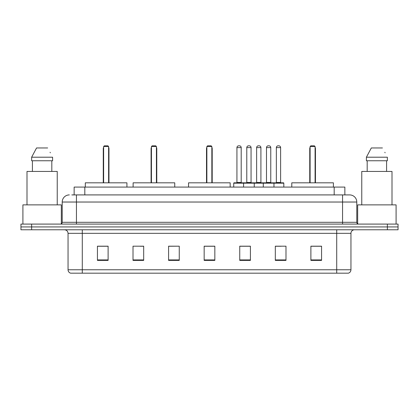 <?xml version="1.0" encoding="UTF-8"?>
<svg xmlns="http://www.w3.org/2000/svg" width="419" height="419" viewBox="0 0 419 419"><rect width="100%" height="100%" fill="white"/><g stroke="black" fill="none" stroke-linecap="round" stroke-linejoin="round"><path stroke-width="0.63" d="M71.827 194.914L76.447 194.914L71.827 194.914L74.142 194.914L74.142 187.089L344.858 187.089L344.858 194.914M69.334 194.914A7.113 7.113 0 0 0 62.216 202.031L62.216 222.306A1.781 1.781 0 0 1 60.441 224.086M356.784 202.031L76.447 202.031L76.447 194.914L349.666 194.914A7.113 7.113 0 0 1 356.784 202.031L356.784 222.306C356.888 223.39 357.48 223.982 358.559 224.086M31.624 224.086L20.95 224.086L20.95 226.93L31.624 226.93L20.95 226.93L20.95 229.78L31.624 229.78L31.624 226.93L387.376 226.93L31.624 226.93L31.624 224.086L387.376 224.086L387.376 226.93L398.05 226.93L387.376 226.93L387.376 229.78L31.624 229.78M387.376 229.78L398.05 229.78L398.05 224.086L387.376 224.086M349.561 194.914L347.173 194.914M350.949 269.763C350.85 271.47 349.996 272.607 348.388 273.178L336.719 273.178L336.719 269.763L350.949 269.763L350.949 233.336A3.556 3.556 0 0 1 354.505 229.78M336.719 273.178L70.612 273.178A3.556 3.556 0 0 1 68.051 269.763L68.051 233.336C67.841 231.173 66.658 229.989 64.495 229.78M321.562 260.409L321.562 246.178L310.888 246.178L310.888 260.409L321.562 260.409M285.988 260.409L285.988 246.178L275.314 246.178L275.314 260.409L285.988 260.409M250.41 260.409L250.41 246.178L239.741 246.178L239.741 260.409L250.41 260.409M108.112 260.409L108.112 246.178L97.438 246.178L97.438 260.409L108.112 260.409M143.686 260.409L143.686 246.178L133.012 246.178L133.012 260.409L143.686 260.409M179.259 260.409L179.259 246.178L168.59 246.178L168.59 260.409L179.259 260.409M214.837 260.409L214.837 246.178L204.163 246.178L204.163 260.409L214.837 260.409M330.245 273.178L82.281 273.178L82.281 269.763L336.719 269.763L336.719 233.336L68.051 233.336M275.812 246.252L281.149 246.252M179.259 246.178L168.59 246.252L179.259 246.178M140.234 246.252L143.686 246.252M246.252 246.252L241.732 246.252M214.837 246.252L204.163 246.252M108.112 246.252L97.438 246.252M250.41 246.252L239.741 246.252M321.562 246.252L310.888 246.252M61.326 223.846L61.326 204.875L22.909 204.875L22.909 224.086M57.235 204.875L57.235 171.434L26.999 171.434L26.999 204.875M51.82 160.76L51.82 171.434L51.82 160.76M31.64 157.204L36.563 147.954L31.64 157.204L31.64 160.76L52.595 160.76L52.595 157.204L31.64 157.204M50.348 152.809L50.065 152.275M32.415 160.76L32.415 171.434M47.672 147.954L36.563 147.954M126.931 187.089L126.931 182.82L85.308 182.82L85.308 187.089M103.629 146.53L104.341 145.822L107.898 145.822L108.61 146.53L103.629 146.53L103.629 182.82M108.61 146.53L108.61 182.82M108.966 182.82L108.966 148.666A2.844 2.844 0 0 0 108.61 147.289M103.273 182.82L103.273 148.666L103.629 148.666M396.091 224.086L396.091 204.875L357.674 204.875L357.674 223.846M392.001 204.875L392.001 171.434L361.765 171.434L361.765 204.875M366.405 157.204L371.328 147.954L366.405 157.204L366.405 160.76L387.36 160.76L387.36 157.204L366.405 157.204M385.113 152.809L384.831 152.275M367.18 160.76L367.18 171.434M386.585 171.434L386.585 160.76M382.437 147.954L371.328 147.954M174.744 187.089L174.744 182.82L133.122 182.82L133.122 187.089M151.442 146.53L152.155 145.822L155.711 145.822L156.423 146.53L151.442 146.53L151.442 182.82M156.423 146.53L156.423 182.82M156.779 182.82L156.779 148.666A2.844 2.844 0 0 0 156.423 147.289M151.086 182.82L151.086 148.666L151.442 148.666M230.167 187.089L230.167 182.82L188.545 182.82L188.545 187.089M206.866 146.53L207.578 145.822L211.134 145.822L211.846 146.53L206.866 146.53L206.866 182.82M211.846 146.53L211.846 182.82M212.203 182.82L212.203 148.666A2.844 2.844 0 0 0 211.846 147.289M206.509 182.82L206.509 148.666L206.866 148.666M333.409 187.089L333.409 182.82L291.786 182.82L291.786 187.089M310.107 146.53L310.819 145.822L314.376 145.822L315.088 146.53L310.107 146.53L310.107 182.82M315.088 146.53L315.088 182.82M315.444 182.82L315.444 148.666A2.844 2.844 0 0 0 315.088 147.289M309.751 182.82L309.751 148.666L310.107 148.666M273.502 182.82L283.464 182.82A0.356 0.356 0 0 1 283.815 183.176L243.58 183.176A0.356 0.356 0 0 1 243.937 182.82L253.898 182.82A0.356 0.356 0 0 1 254.254 183.176L254.254 187.089M251.054 147.598L246.781 147.598A1.781 1.781 0 0 1 248.561 145.822L249.274 145.822A1.781 1.781 0 0 1 251.054 147.598L251.054 182.464A0.356 0.356 0 0 0 251.41 182.82M246.781 147.598L246.781 182.464A0.356 0.356 0 0 1 246.43 182.82M243.937 182.82L234.085 182.82A0.356 0.356 0 0 0 233.729 183.176L243.58 183.176L243.58 187.089M263.289 187.089L263.289 183.176A0.356 0.356 0 0 1 263.645 182.82L273.607 182.82A0.356 0.356 0 0 1 273.963 183.176L273.963 187.089M270.763 147.598L266.494 147.598A1.781 1.781 0 0 1 268.27 145.822L268.982 145.822A1.781 1.781 0 0 1 270.763 147.598L270.763 182.464A0.356 0.356 0 0 0 271.119 182.82M266.494 147.598L266.494 182.464A0.356 0.356 0 0 1 266.138 182.82M244.397 183.176A0.356 0.356 0 0 0 244.041 182.82M236.929 147.598A1.781 1.781 0 0 1 238.71 145.822L239.417 145.822A1.781 1.781 0 0 1 241.197 147.598L236.929 147.598L236.929 182.464A0.356 0.356 0 0 1 236.573 182.82M241.197 147.598L241.197 182.464A0.356 0.356 0 0 0 241.554 182.82M233.729 183.176L233.729 187.089M264.106 183.176A0.356 0.356 0 0 0 263.75 182.82M253.794 182.82L263.645 182.82M256.638 147.598A1.781 1.781 0 0 1 258.418 145.822L259.125 145.822A1.781 1.781 0 0 1 260.906 147.598L256.638 147.598L256.638 182.464A0.356 0.356 0 0 1 256.281 182.82M260.906 147.598L260.906 182.464A0.356 0.356 0 0 0 261.262 182.82M276.346 147.598A1.781 1.781 0 0 1 278.127 145.822L278.834 145.822A1.781 1.781 0 0 1 280.615 147.598L276.346 147.598L276.346 182.464A0.356 0.356 0 0 1 275.99 182.82M280.615 147.598L280.615 182.464A0.356 0.356 0 0 0 280.971 182.82M283.815 183.176L283.815 187.089M84.816 194.914L84.816 187.089M334.184 194.914L334.184 187.089M76.447 224.086L76.447 202.031L62.216 202.031M62.216 222.306L356.784 222.306M342.553 194.914L342.553 224.086M336.719 229.78L336.719 233.336L350.949 233.336M68.051 269.763L82.281 269.763L82.281 229.78M214.837 259.916L204.163 259.916M179.259 259.916L168.59 259.916M143.686 259.916L133.012 259.916M108.112 259.916L97.438 259.916M250.41 259.916L239.741 259.916M285.988 259.916L275.314 259.916M321.562 259.916L310.888 259.916M108.61 148.666L108.966 148.666M156.423 148.666L156.779 148.666M211.846 148.666L212.203 148.666M315.088 148.666L315.444 148.666M246.781 182.464L251.054 182.464M266.494 182.464L270.763 182.464M236.929 182.464L241.197 182.464M256.638 182.464L260.906 182.464M276.346 182.464L280.615 182.464M103.629 147.289A2.844 2.844 0 0 0 103.273 148.666M151.442 147.289A2.844 2.844 0 0 0 151.086 148.666M206.866 147.289A2.844 2.844 0 0 0 206.509 148.666M310.107 147.289A2.844 2.844 0 0 0 309.751 148.666"/></g></svg>
